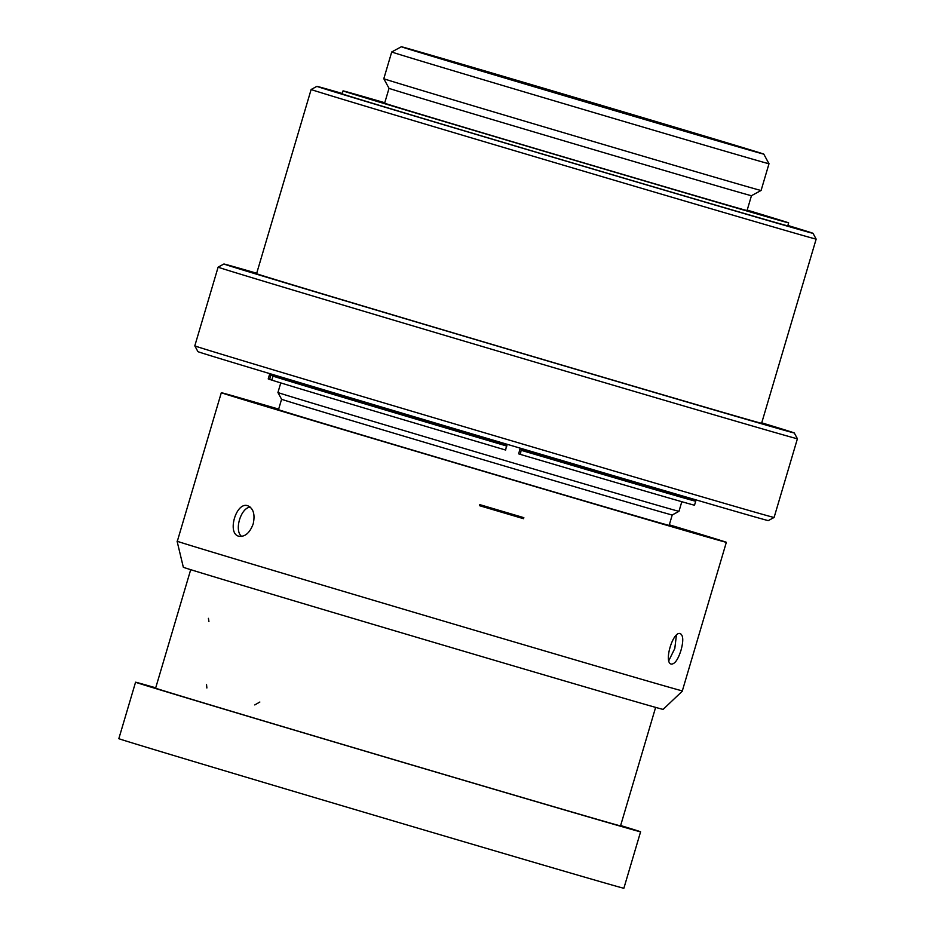 <?xml version="1.0" encoding="UTF-8"?>
<svg xmlns="http://www.w3.org/2000/svg" width="935" height="935" viewBox="0 0 935 935"><rect width="100%" height="100%" fill="white"/><g stroke="black" fill="none" stroke-linecap="round" stroke-linejoin="round"><path stroke-width="1.4" d="M774.087 517.464L768.313 520.596A297.435 1.028 -163.5 0 1 482.834 437.101A297.435 1.028 -163.5 0 1 197.94 351.642L194.807 345.868A302.087 1.04 -163.5 0 1 194.796 345.868L218.124 267.141A302.087 1.04 -163.5 0 0 507.471 353.944A302.087 1.04 -163.5 0 0 797.415 438.737L774.098 517.464A302.087 1.04 -163.5 0 1 774.087 517.464A302.087 1.04 -163.5 0 1 484.155 432.66A302.087 1.04 -163.5 0 1 194.807 345.868M256.646 273.464L244.853 270.075L256.587 273.651A263.354 0.912 -163.5 0 0 259.369 274.656A263.354 0.912 -163.5 0 0 365.982 306.879L421.089 323.311A263.354 0.912 -163.5 0 1 365.982 306.879M761.733 422.819A297.435 1.028 -163.5 0 1 794.271 432.952A297.435 1.028 -163.5 0 1 508.792 349.468A297.435 1.028 -163.5 0 1 223.897 264.009A297.435 1.028 -163.5 0 1 256.704 273.23M787.878 225.464A258.714 0.888 -163.5 0 1 813.018 233.318L816.15 239.091A263.354 0.912 -163.5 0 1 816.162 239.103L761.593 423.286A263.354 0.912 -163.5 0 1 706.989 407.695A263.354 0.912 -163.5 0 1 662.728 394.745L706.989 407.695M662.728 394.745A263.354 0.912 -163.5 0 1 421.089 323.311M816.162 239.103A263.354 0.912 -163.5 0 1 582.318 170.778A263.354 0.912 -163.5 0 1 313.938 90.473A263.354 0.912 -163.5 0 1 311.133 89.503L256.576 273.686M813.018 233.318A258.714 0.888 -163.5 0 1 583.732 166.336A258.714 0.888 -163.5 0 1 319.665 87.317A258.714 0.888 -163.5 0 1 316.907 86.359A258.714 0.888 -163.5 0 1 342.268 93.465M747.194 210.106A232.371 0.806 -163.5 0 1 788.649 222.869L787.773 225.838A232.371 0.806 -163.5 0 1 581.441 165.565A232.371 0.806 -163.5 0 1 344.629 94.704A232.371 0.806 -163.5 0 1 342.163 93.851L343.04 90.87A232.371 0.806 -163.5 0 1 384.764 102.745M788.649 222.869A232.371 0.806 -163.5 0 1 582.318 162.585A232.371 0.806 -163.5 0 1 345.506 91.735A232.371 0.806 -163.5 0 1 343.04 90.87M751.46 195.695L747.053 210.55A188.999 0.655 -163.5 0 1 579.244 161.521A188.999 0.655 -163.5 0 1 386.634 103.89A188.999 0.655 -163.5 0 1 384.624 103.201L389.03 88.346L383.806 78.715A196.747 0.678 -163.5 0 0 385.898 79.44A196.747 0.678 -163.5 0 0 586.07 139.338A196.747 0.678 -163.5 0 0 761.078 190.471A196.747 0.678 -163.5 0 1 761.078 190.471L751.46 195.695A188.999 0.655 -163.5 0 1 583.335 146.573A188.999 0.655 -163.5 0 1 391.04 89.035A188.999 0.655 -163.5 0 1 389.03 88.346M763.778 154.111A188.999 0.655 -163.5 0 1 596.273 105.176A188.999 0.655 -163.5 0 1 403.359 47.451A188.999 0.655 -163.5 0 1 401.349 46.75A188.999 0.655 -163.5 0 1 582.75 99.8A188.999 0.655 -163.5 0 1 763.778 154.111L769.002 163.73A196.747 0.678 -163.5 0 1 594.309 112.691A196.747 0.678 -163.5 0 1 393.81 52.699A196.747 0.678 -163.5 0 1 391.718 51.974L383.806 78.715M412.171 50.058A179.707 0.619 -163.5 0 1 410.266 49.391A179.707 0.619 -163.5 0 1 582.739 99.835A179.707 0.619 -163.5 0 1 754.861 151.47A179.707 0.619 -163.5 0 1 739.246 147.111A179.707 0.619 -163.5 0 1 558.511 93.944A179.707 0.619 -163.5 0 1 412.171 50.058M280.769 382.918L277.929 392.525A209.136 0.725 16.5 0 0 281.388 393.682A209.136 0.725 16.5 0 0 496.637 458.057A209.136 0.725 16.5 0 0 678.974 511.316L681.814 501.709M521.45 448.531L520.351 454.398L518.691 453.861L520.152 448.145M521.601 449.922A221.817 0.771 -163.5 0 0 695.36 500.599A221.817 0.771 -163.5 0 0 693.98 500.096L693.7 500.015M277.029 375.812L272.997 376.15L271.816 380.136A222.308 0.771 -163.5 0 0 505.66 450.051L506.77 444.195M271.828 380.089L269.607 379.423L270.788 375.438L274.761 375.134M695.36 500.599L695.698 501.207A222.308 0.771 -163.5 0 1 695.698 501.218A222.308 0.771 -163.5 0 1 521.531 450.413M695.698 501.218L694.518 505.204A222.308 0.771 -163.5 0 1 520.351 454.398M269.607 379.423A222.308 0.771 -163.5 0 1 268.216 378.92L269.397 374.935A222.308 0.771 -163.5 0 0 270.788 375.438M271.395 375.11A221.817 0.771 -163.5 0 1 270.005 374.608A221.817 0.771 -163.5 0 1 271.769 375.029M506.84 446.065A222.308 0.771 -163.5 0 1 272.997 376.15M506.91 445.574A221.817 0.771 -163.5 0 1 273.604 375.823M678.974 511.316L672.23 514.975A203.713 0.701 -163.5 0 1 491.015 462.03A203.713 0.701 -163.5 0 1 283.749 400.005A203.713 0.701 -163.5 0 1 281.587 399.257L277.929 392.525M672.23 514.975L669.156 525.376A203.713 0.701 -163.5 0 1 488.269 472.526A203.713 0.701 -163.5 0 1 280.664 410.407A203.713 0.701 -163.5 0 1 278.501 409.659L281.587 399.257M279.729 410.547L319.606 422.351L279.729 410.547M661.361 523.378L701.238 535.182L661.361 523.378M669.32 524.816A263.354 0.912 -163.5 0 1 723.538 541.342A263.354 0.912 -163.5 0 1 726.343 542.312A263.354 0.912 -163.5 0 1 492.5 473.987A263.354 0.912 -163.5 0 1 224.119 393.682A263.354 0.912 -163.5 0 1 221.315 392.712A263.354 0.912 -163.5 0 1 278.665 409.098M299.597 416.402L289.02 413.305L299.586 416.449M676.624 527.901L692.917 532.716L676.613 527.924M726.343 542.312L682.34 690.848A263.354 0.912 -163.5 0 1 429.574 616.925A263.354 0.912 -163.5 0 1 177.323 541.248L221.315 392.712M479.468 505.671L479.784 504.631A263.354 0.912 16.5 0 0 523.845 517.663L523.542 518.703A263.354 0.912 16.5 0 1 479.468 505.671A256.447 0.888 16.5 0 0 522.548 518.387L523.542 518.703M680.984 650.339C678.05 659.561 674.825 664.142 671.307 664.095C663.394 662.775 673.013 630.459 680.364 633.649C683.321 635.484 683.532 641.048 680.984 650.339M253.175 523.962C249.762 532.973 244.993 537.064 238.857 536.234C226.714 533.71 236.193 501.359 247.787 505.765C253.432 508.395 255.232 514.46 253.175 523.962M522.852 517.371L522.548 518.387M676.391 635.262L674.801 648.504L668.852 660.566M241.651 536.433C233.96 530.694 240.692 507.798 250.241 507.109M662.88 709.314A249.937 0.865 -163.5 0 1 422.982 639.154A249.937 0.865 -163.5 0 1 183.587 567.346M620.536 825.862L655.634 707.386L620.536 825.862A242.445 0.841 -163.5 0 1 405.264 762.972A242.445 0.841 -163.5 0 1 158.19 689.048A242.445 0.841 -163.5 0 1 155.619 688.148L190.705 569.672L155.619 688.148M620.641 825.523A263.354 0.912 -163.5 0 1 640.592 831.811A263.354 0.912 -163.5 0 1 406.748 763.486A263.354 0.912 -163.5 0 1 138.368 683.181A263.354 0.912 -163.5 0 1 135.563 682.211A263.354 0.912 -163.5 0 1 155.713 687.809M640.592 831.811L623.867 888.25A263.354 0.912 -163.5 0 1 390.035 819.925A263.354 0.912 -163.5 0 1 121.643 739.632A263.354 0.912 -163.5 0 1 118.839 738.65L135.563 682.211M177.077 541.178L183.342 567.276A250.194 0.865 16.5 0 0 393.214 630.33A250.194 0.865 16.5 0 0 655.54 707.363A250.194 0.865 16.5 0 0 656.615 707.666A250.194 0.865 16.5 0 0 663.114 709.385L682.573 690.918A263.6 0.912 -163.5 0 1 675.619 689.072A263.6 0.912 -163.5 0 1 674.544 688.768A263.6 0.912 -163.5 0 1 398.076 607.586A263.6 0.912 -163.5 0 1 177.077 541.178A263.6 0.912 -163.5 0 1 177.334 541.213M693.863 500.108A220.753 0.76 -163.5 0 1 521.45 449.864M272.401 375.402A220.753 0.76 -163.5 0 1 271.536 375.005M506.758 445.527A220.753 0.76 -163.5 0 1 274.598 376.115M289.371 413.434L309.754 419.394L289.371 413.434M694.974 533.336L667.403 525.143L694.974 533.336M254.776 704.932L259.848 702.021M206.88 687.996L206.518 684.385M208.926 621.459L208.423 618.351M223.897 264.009L218.124 267.141M794.271 432.952L797.415 438.737M316.907 86.359L311.133 89.503M769.002 163.73L761.09 190.471M401.349 46.75L391.718 51.974M693.945 500.143L692.543 498.881M270.005 374.608L269.397 374.935M271.454 374.993L273.312 374.701M284.719 412.066L314.37 420.855M666.351 524.897L696.002 533.675"/></g></svg>
